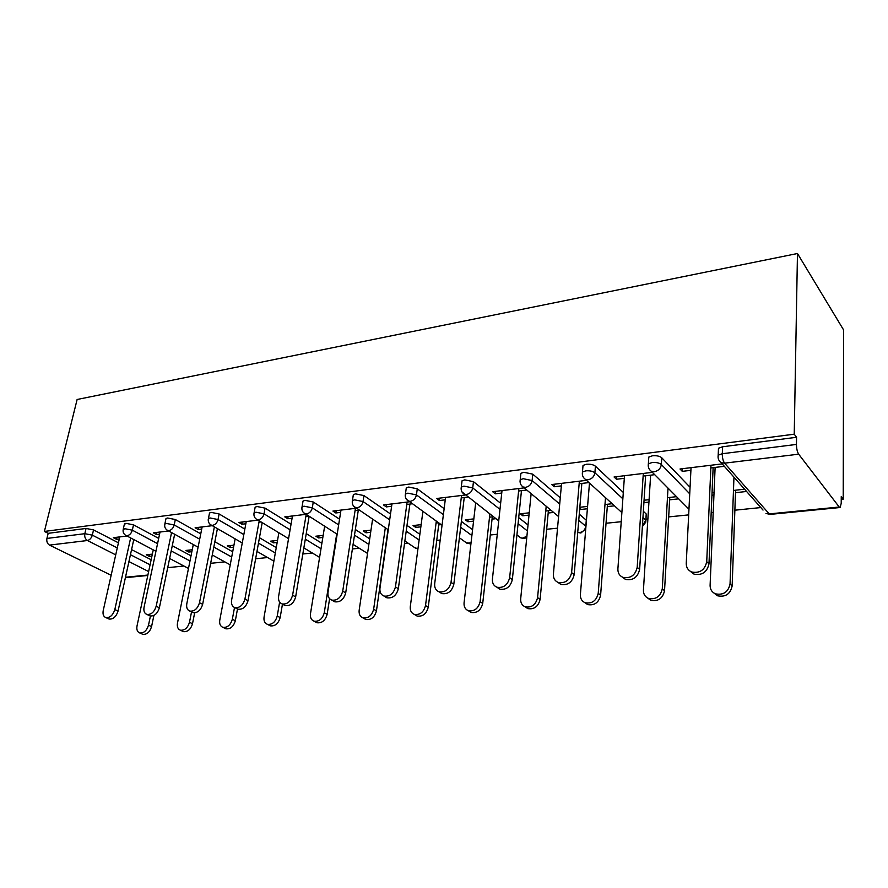 <?xml version="1.0" encoding="UTF-8"?>
<svg xmlns="http://www.w3.org/2000/svg" width="888" height="888" viewBox="0 0 888 888"><rect width="100%" height="100%" fill="white"/><g stroke="black" fill="none" stroke-linecap="round" stroke-linejoin="round"><path stroke-width="1.33" d="M167.71 567.665L183.916 566.022M210.645 563.314L224.842 561.882M255.644 558.763L267.61 557.542M302.83 553.979L312.343 553.013M352.392 548.951L359.185 548.262M404.506 543.678L408.28 543.29M436.73 540.415L440.182 540.059M490.298 534.987L497.269 534.276M546.664 529.27L557.531 528.171M606.038 523.254L621.234 521.711M646.009 519.203L647.885 519.014M668.686 516.905L688.677 514.885M711.199 512.598L713.208 512.398M734.864 510.2L760.816 507.57M841.236 499.422L843.212 499.223L843.6 329.936L797.468 253.513L77.123 399.489L44.4 531.435L794.238 434.188L797.468 253.513M839.227 507.026L798.667 454.179L724.597 463.17L769.219 513.908L839.227 507.026L840.137 507.514L841.225 503.307L841.247 496.614L843.212 499.223M718.381 450.782L718.481 448.229L722.588 446.775L722.299 453.724L796.447 444.422L796.569 437.285L794.238 434.188M722.588 446.775L796.569 437.285M796.447 444.422C796.525 448.684 797.258 451.937 798.667 454.179M115.718 554.867L87.413 540.514L49.506 545.11L111.144 575.246M722.088 463.902L680.019 468.997L682.273 471.362L682.406 468.709M682.273 471.362L690.908 470.329M710.844 467.932L724.231 466.322M744.477 489.221L733.466 490.431M714.052 492.563L712.054 492.773M711.943 495.238L713.941 495.016M735.497 492.685L746.475 491.486M124.276 524.63L125.885 523.343L133.511 524.83L158.674 538.394M172.272 545.72L191.031 555.833M44.4 531.435L48.185 533.322L86.047 528.46L93.54 529.914L118.426 542.801M131.568 549.605L151.149 559.751M168.62 530.98L153.313 532.833L156.41 534.509L159.574 534.132M192.252 549.75L185.87 550.449L188.8 552.036L191.864 551.703M209.335 513.963L209.524 512.986L211.222 512.398L219.125 513.963L244.844 529.104M259.463 537.717L276.268 547.607M257.942 520.157L238.916 522.455L241.924 524.242L245.843 523.776M258.952 522.2L260.928 521.955M277.533 540.404L270.54 541.169L273.382 542.857L277.167 542.446M302.819 502.275L303.03 501.065L305.061 500.355L313.275 502.009L339.549 519.18M355.355 529.503L369.697 538.872M356.332 508.225L332.922 511.066L335.819 512.964L340.626 512.387M355.067 510.656L359.196 510.156M370.984 530.158L363.281 531.002L366.011 532.8L370.662 532.289M386.336 528.482L385.203 528.604M406.071 489.421L406.282 487.912L408.724 487.057L417.271 488.811L444.133 508.669M461.372 521.411L472.571 529.692M465.268 495.027L436.663 498.49L439.394 500.532L445.254 499.822M461.249 497.902L467.954 497.102M473.826 518.892L465.323 519.824L467.887 521.733L473.57 521.123M492.052 519.114L495.926 518.692M493.395 516.738L489.521 517.171M579.265 514.141L586.446 520.335M520.679 475.202L520.879 473.326L523.853 472.283L532.756 474.148L560.273 497.813M586.491 480.33L551.703 484.548L554.234 486.735L561.349 485.891M579.154 483.749L588.944 482.573M579.709 508.835L580.486 509.512L587.39 508.757M607.292 506.604L614.452 505.827M612.154 503.729L604.983 504.517M587.579 506.426L579.842 507.27M648.64 459.374L648.795 457.076L652.469 455.777C656.609 455.444 659.706 456.11 661.749 457.775L690.054 487.279M643.911 502.619L648.939 502.075M669.641 499.833L678.676 498.845M676.523 496.67L667.465 497.669M649.095 499.678L644.055 500.233M652.38 472.349L614.063 476.989L616.461 479.265L624.297 478.321M643.123 476.068L654.7 474.68M643.345 511.288L646.209 513.986L645.942 520.346M582.85 467.51L583.028 465.423L586.335 464.269C590.265 463.947 593.295 464.591 595.426 466.189L623.298 492.429M529.237 512.82L520.268 513.797L522.743 515.784L529.004 515.096M548.185 513.02L553.613 512.432M551.193 510.411L545.754 511.011M524.22 487.878L492.662 491.708L495.293 493.817L501.753 493.04M518.614 491.02L526.795 490.032M461.838 482.495L462.049 480.808L464.746 479.864L473.459 481.673L500.643 503.263M518.703 517.604L528.027 525.008M421.145 524.664L413.053 525.552L415.706 527.405L420.857 526.839M438.694 524.908L441.136 524.642M438.517 522.755L436.075 523.032M409.379 501.798L383.483 504.939L386.313 506.904L391.608 506.271M406.804 504.44L412.165 503.796M353.135 496.004L353.346 494.649L355.566 493.872L363.947 495.582L390.509 513.986M407.004 525.407L419.869 534.321M323.165 535.397L315.828 536.208L318.614 537.939L322.821 537.484M305.916 514.341L284.793 516.894L287.745 518.736L292.085 518.215M305.849 516.572L308.858 516.206M254.945 508.258L255.145 507.17L256.998 506.526L265.057 508.136L291.053 524.22M306.238 533.621L321.878 543.301M233.944 545.177L227.261 545.909L230.159 547.552L233.566 547.175M212.221 525.696L195.138 527.761L198.191 529.492L201.72 529.07M214.23 527.572L215.273 527.439M165.823 519.413L166.001 518.537L167.566 518.004L175.325 519.524L200.766 533.832M214.852 541.758L232.689 551.792M152.348 554.123L146.243 554.789L149.206 556.332L151.937 556.043M126.984 536.019L113.32 537.684L116.461 539.305L119.292 538.972M48.185 533.322L46.92 538.439L84.826 533.688L86.047 528.46M49.506 545.11C47.297 543.7 46.431 541.48 46.92 538.439M616.461 479.265L616.649 476.678M554.234 486.735L554.467 484.215M580.486 509.512L580.674 507.181M495.293 493.817L495.571 491.353M522.743 515.784L522.976 513.497M439.394 500.532L439.704 498.124M467.887 521.733L468.154 519.513M386.313 506.904L386.646 504.551M415.706 527.405L415.995 525.23M335.819 512.964L336.186 510.667M366.011 532.8L366.322 530.669M287.745 518.736L288.145 516.494M318.614 537.939L318.959 535.864M241.924 524.242L242.335 522.044M273.382 542.857L273.737 540.814M198.191 529.492L198.623 527.339M230.159 547.552L230.536 545.554M156.41 534.509L156.865 532.4M188.8 552.036L189.2 550.083M116.461 539.305L116.916 537.24M149.206 556.332L149.617 554.423M691.042 467.665L686.246 563.358C686.213 567.499 688.034 570.385 691.708 572.005C699.822 573.47 704.828 570.029 706.726 561.704L708.979 563.858C707.092 572.161 702.097 575.579 694.016 574.125L690.254 571.284M713.131 467.665L708.979 563.858M710.955 465.245L706.726 561.704M715.118 467.421L710.1 585.392C710.1 589.41 711.899 592.229 715.495 593.85C723.409 595.337 728.26 592.052 730.047 583.982L732.145 585.98C730.369 594.028 725.529 597.302 717.637 595.815L713.996 593.084M730.047 583.982L733.954 477.167M732.145 585.98L735.586 490.198M624.486 475.724L617.893 568.886C617.782 573.004 619.502 575.846 623.043 577.389C630.58 578.665 635.297 575.313 637.196 567.332L639.626 569.397C637.728 577.355 633.022 580.697 625.507 579.42L622.133 576.989M645.632 475.768L639.626 569.397M643.301 473.448L637.196 567.332M561.571 483.35L553.391 574.114C553.202 578.199 554.811 580.985 558.241 582.461C565.256 583.571 569.708 580.297 571.617 572.638L574.181 574.625C572.294 582.273 567.843 585.536 560.839 584.415L557.786 582.284M581.84 483.427L574.181 574.625M579.365 481.196L571.617 572.638M502.02 490.565L492.418 579.043C492.152 583.105 493.673 585.836 496.969 587.245C503.518 588.211 507.747 585.014 509.656 577.644L512.343 579.575C510.456 586.924 506.238 590.109 499.689 589.133L496.892 587.212M521.467 490.676L512.343 579.575M518.87 488.522L509.656 577.644M445.554 497.413L434.687 583.716C434.365 587.734 435.786 590.42 438.961 591.763C445.099 592.618 449.117 589.488 451.026 582.395L453.824 584.249C451.925 591.33 447.918 594.438 441.791 593.584L439.371 592.03M464.235 497.546L453.824 584.249M461.538 495.471L451.026 582.395M391.952 503.907L379.964 588.134C379.576 592.118 380.908 594.76 383.96 596.037C389.721 596.792 393.551 593.739 395.46 586.879L398.346 588.677C396.459 595.515 392.629 598.556 386.879 597.802L384.837 596.57M409.912 504.073L398.346 588.677M407.126 502.075L395.46 586.879M650.627 475.169L643.434 590.12C643.356 594.116 645.054 596.891 648.54 598.434C655.899 599.744 660.483 596.525 662.282 588.777L664.535 590.709C662.748 598.434 658.186 601.631 650.826 600.321L647.574 597.99M662.282 588.777L668.009 488.1M664.535 590.709L669.774 497.413M589.477 483.061L580.386 594.583C580.241 598.568 581.851 601.287 585.214 602.763C592.085 603.907 596.425 600.754 598.223 593.317L600.61 595.182C598.823 602.597 594.505 605.738 587.645 604.584L584.692 602.541M598.223 593.317L605.505 497.669M600.61 595.182L607.47 504.24M531.135 493.661L520.69 598.812C520.468 602.763 521.989 605.438 525.23 606.848C531.668 607.847 535.786 604.772 537.584 597.613L540.104 599.411C538.306 606.56 534.199 609.623 527.783 608.613L525.074 606.782M537.584 597.613L546.198 506.238M540.104 599.411L548.396 510.711M475.668 503.063L464.069 602.819C463.791 606.748 465.212 609.368 468.342 610.711C474.381 611.599 478.299 608.591 480.097 601.687L482.717 603.429C480.93 610.311 477.023 613.308 470.995 612.42L468.609 610.889M480.097 601.687L489.876 514.019M482.717 603.429L492.307 516.86M422.888 511.51L410.289 606.637C409.956 610.511 411.299 613.097 414.308 614.374C419.991 615.162 423.72 612.221 425.519 605.549L428.238 607.237C426.451 613.885 422.721 616.816 417.049 616.039L415.029 614.807M425.519 605.549L436.308 521.167M428.238 607.237L438.927 523.054M340.981 510.089L328.005 592.34C327.561 596.281 328.804 598.867 331.735 600.099C337.163 600.754 340.814 597.768 342.724 591.153L345.698 592.884C343.8 599.489 340.148 602.464 334.743 601.798L333 600.81M358.286 510.267L345.698 592.884M355.422 508.336L342.724 591.153M372.594 519.203L359.163 610.256C358.774 614.096 360.029 616.638 362.926 617.859C368.276 618.548 371.85 615.673 373.648 609.224L376.445 610.866C374.658 617.293 371.095 620.157 365.745 619.469L364.025 618.481M373.648 609.224L385.314 527.794M376.445 610.866L388.012 529.614M292.474 515.961L278.61 596.336C278.122 600.233 279.287 602.763 282.095 603.94C287.201 604.528 290.709 601.609 292.607 595.204L295.649 596.891C293.762 603.274 290.265 606.182 285.159 605.605L283.683 604.795M309.124 516.383L295.649 596.891M306.194 514.507L292.607 595.204M324.642 526.262L310.478 613.708C310.034 617.504 311.211 619.99 314.008 621.167C319.058 621.778 322.477 618.969 324.275 612.72L327.139 614.307C325.352 620.534 321.933 623.343 316.894 622.732L315.418 621.933M324.275 612.72L336.719 533.954M327.139 614.307L329.592 598.712M246.254 521.567L231.602 600.144C231.058 603.984 232.145 606.482 234.843 607.603C239.671 608.114 243.035 605.261 244.933 599.056L248.03 600.688C246.143 606.881 242.79 609.723 237.973 609.212L236.696 608.558M262.182 522.71L248.03 600.688M259.196 520.912L244.933 599.056M278.865 532.789L264.069 616.994C263.581 620.756 264.68 623.198 267.377 624.32C272.15 624.863 275.435 622.111 277.234 616.061L280.153 617.593C278.366 623.631 275.091 626.373 270.318 625.84L269.053 625.185M277.234 616.061L279.631 602.097M280.153 617.593L282.462 604.14M202.142 526.917L186.802 603.762C186.214 607.57 187.224 610.012 189.821 611.088C194.383 611.543 197.613 608.757 199.5 602.73L202.653 604.317C200.777 610.322 197.558 613.097 192.996 612.653L191.908 612.11M217.405 528.671L202.653 604.317M214.363 526.917L199.5 602.73M235.131 538.872L219.78 620.124C219.258 623.842 220.28 626.24 222.877 627.328C227.395 627.805 230.558 625.108 232.345 619.236L235.331 620.734C233.544 626.595 230.392 629.281 225.874 628.793L224.786 628.26M232.345 619.236L234.521 607.492M235.331 620.734L237.496 608.968M160.029 532.023L144.056 607.226C143.434 610.977 144.367 613.375 146.864 614.418C151.193 614.807 154.301 612.076 156.177 606.238L159.374 607.78C157.509 613.608 154.401 616.328 150.083 615.928L149.14 615.484M174.647 534.287L159.374 607.78M171.562 532.589L156.177 606.238M193.295 544.544L177.478 623.121C176.912 626.795 177.866 629.148 180.364 630.191C184.66 630.613 187.701 627.971 189.488 622.277L192.507 623.731C190.731 629.414 187.69 632.045 183.405 631.623L182.462 631.179M189.488 622.277L191.531 611.932M192.507 623.731L194.65 612.842M119.758 536.896L103.23 610.522C102.564 614.23 103.441 616.583 105.838 617.582C109.957 617.926 112.943 615.262 114.818 609.59L118.049 611.077C116.184 616.749 113.198 619.402 109.091 619.058L108.281 618.692M133.766 539.604L118.049 611.077M130.647 537.95L114.818 609.59M153.258 549.872L137.018 625.985C136.419 629.614 137.318 631.934 139.716 632.933C143.801 633.311 146.731 630.724 148.507 625.174L151.571 626.595C149.794 632.123 146.864 634.698 142.79 634.321L141.98 633.954M148.507 625.174L150.427 616.017M151.571 626.595L153.902 615.428M718.481 448.229L718.192 455.156L722.299 453.724C722.299 457.875 723.065 461.016 724.597 463.17L721.189 462.737L763.025 510.078M770.018 514.396L765.989 513.431L770.251 514.374L839.915 507.536M125.486 577.244L147.885 575.047M148.629 571.55L128.938 561.571M93.54 529.914L92.319 535.142C91.397 538.15 89.766 539.937 87.413 540.514C85.215 539.06 84.349 536.785 84.826 533.688L92.319 535.142L117.272 547.952M718.103 457.709L718.192 455.156C717.693 458.352 718.692 460.883 721.189 462.737M661.749 457.775L661.349 464.535L689.732 493.828M648.795 457.076L648.362 463.825C647.84 467.01 648.851 469.508 651.359 471.317L654.4 471.695C658.397 470.829 660.716 468.431 661.349 464.535C659.296 462.881 656.199 462.215 652.047 462.537L648.362 463.825L648.229 466.122M595.426 466.189L594.893 472.782L622.854 498.823M642.945 517.549L645.809 520.224L646.209 513.986M532.756 474.148L532.123 480.563L559.706 504.062M578.743 520.279L585.791 526.273L586.28 520.19M473.459 481.673L472.727 487.934L499.977 509.368M518.081 523.609L527.428 530.957M417.271 488.811L416.45 494.916L443.389 514.64M460.661 527.294L471.894 535.519M363.947 495.582L363.037 501.542L389.688 519.824M406.216 531.168L419.114 540.026M313.275 502.009L312.299 507.847L338.65 524.897M354.501 535.142L368.875 544.444M265.057 508.136L264.025 513.83L290.087 529.814M305.317 539.149L321.001 548.762M219.125 513.963L218.037 519.536L243.823 534.576M258.475 543.134L275.324 552.958M175.325 519.524L174.192 524.975L199.7 539.194M213.819 547.064L231.701 557.031M133.511 524.83L132.323 530.169L157.553 543.645M171.184 550.926L189.988 560.972M130.447 554.711L150.072 564.779M642.368 526.595L645.831 522.077L645.809 520.224L642.424 525.663M583.028 465.423L582.473 472.005C581.951 475.169 582.95 477.633 585.481 479.409L588.2 479.731C591.985 478.898 594.216 476.579 594.893 472.782C592.762 471.184 589.721 470.54 585.78 470.851L582.473 472.005L582.317 474.081M585.947 526.429L585.791 526.273C585.159 529.781 583.127 531.879 579.698 532.556L577.733 532.378M520.879 473.326L520.213 479.742C519.669 482.883 520.668 485.314 523.21 487.046L525.652 487.323C529.237 486.524 531.401 484.271 532.123 480.563L523.199 478.699L520.213 479.742L520.035 481.607M516.927 534.909L520.768 537.873L522.899 538.15L526.928 536.041M462.049 480.808L461.283 487.068C460.739 490.176 461.727 492.574 464.269 494.261L466.478 494.505C469.885 493.739 471.961 491.552 472.727 487.934L463.991 486.125L461.283 487.068L461.105 488.755M498.734 520.856L461.949 491.897M523.953 538.55L520.768 537.873L518.992 536.496M459.407 537.784L466.955 543.223L471.051 542.757M406.282 487.912L405.439 494.017C404.873 497.091 405.86 499.456 408.413 501.098L410.4 501.309C413.642 500.577 415.651 498.446 416.45 494.916L407.881 493.162L405.439 494.017L405.239 495.526M442.046 525.296L406.393 499.278M469.985 543.845L465.412 542.102M404.873 540.992L415.706 548.307L417.993 548.44M353.346 494.649L352.425 500.61C351.848 503.663 352.836 505.982 355.378 507.581L357.198 507.77C360.273 507.059 362.226 504.983 363.037 501.542L354.645 499.844L352.425 500.61L352.225 501.964M388.267 529.781L353.646 506.171M417.937 548.906L414.363 547.397M303.03 501.065L302.042 506.893C301.465 509.901 302.442 512.187 304.984 513.741L306.638 513.908C309.568 513.22 311.455 511.199 312.299 507.847L304.073 506.193L302.042 506.893L301.842 508.103M337.174 534.243L303.507 512.631M367.565 553.324L365.69 552.414M255.145 507.17L254.101 512.864C253.513 515.839 254.49 518.081 257.021 519.602L258.53 519.746C261.327 519.08 263.159 517.116 264.025 513.83L255.955 512.221L254.101 512.864L253.913 513.952M288.567 538.65L255.755 518.725M209.524 512.986L208.425 518.559C207.825 521.489 208.802 523.698 211.322 525.174L212.709 525.308C215.384 524.664 217.16 522.743 218.037 519.536L210.123 517.97L208.425 518.559L208.236 519.536M242.258 542.968L210.245 524.486M166.001 518.537L164.857 523.987C164.258 526.884 165.224 529.048 167.743 530.491L169.009 530.602C171.562 529.992 173.293 528.116 174.192 524.975L166.411 523.454L164.857 523.987L164.68 524.864M198.102 547.186L166.822 529.936M124.453 523.842L123.254 529.181C122.655 532.034 123.61 534.165 126.118 535.575L127.284 535.675C129.737 535.076 131.413 533.244 132.323 530.169L124.697 528.693L123.088 529.97M155.933 551.282L125.33 535.12M147.797 575.468L125.397 577.666M651.359 471.317L688.955 509.213M585.481 479.409L621.878 512.598M580.985 532.944L585.747 528.815M523.21 487.046L558.574 516.572M577.722 532.445L580.697 532.978M524.253 538.517L526.784 537.462M470.296 543.811L470.951 543.678M353.091 544.388L367.543 553.446M303.851 547.885L319.602 557.398M256.976 551.426L273.881 561.149M212.276 554.978L230.225 564.835M169.619 558.485L188.489 568.442M691.708 572.005L694.016 574.125M717.637 595.815L715.495 593.85M623.043 577.389L625.507 579.42M558.241 582.461L560.839 584.415M496.969 587.245L499.689 589.133M438.961 591.763L441.791 593.584M383.96 596.037L386.879 597.802M650.826 600.321L648.54 598.434M587.645 604.584L585.214 602.763M527.783 608.613L525.23 606.848M470.995 612.42L468.342 610.711M417.049 616.039L414.308 614.374M331.735 600.099L334.743 601.798M365.745 619.469L362.926 617.859M282.095 603.94L285.159 605.605M316.894 622.732L314.008 621.167M234.843 607.603L237.973 609.212M270.318 625.84L267.377 624.32M189.821 611.088L192.996 612.653M225.874 628.793L222.877 627.328M146.864 614.418L150.083 615.928M183.405 631.623L180.364 630.191M105.838 617.582L109.091 619.058M142.79 634.321L139.716 632.933"/></g></svg>
